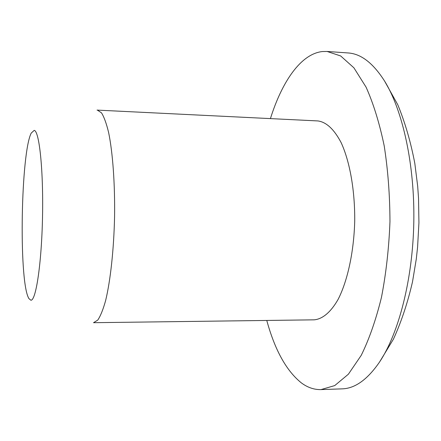 <?xml version="1.0" encoding="UTF-8"?>
<svg xmlns="http://www.w3.org/2000/svg" width="441" height="441" viewBox="0 0 441 441"><rect width="100%" height="100%" fill="white"/><g stroke="black" fill="none" stroke-linecap="round" stroke-linejoin="round"><path stroke-width="0.66" d="M34.211 130.371L31.234 133.083C20.948 152.762 18.704 277.323 28.268 297.355L28.863 298.546L30.848 300.211C35.936 301.01 41.619 263.453 42.523 216.779C43.483 170.11 39.31 130.983 34.211 130.371M266.772 320.453C274.875 350.06 286.413 370.881 301.385 382.909C307.592 387.518 314.13 389.75 320.993 389.596L342.04 388.863C354.95 388.549 367.447 379.607 379.536 362.044C398.758 333.291 412.759 279.374 413.807 222.148C414.821 164.923 402.776 110.531 384.602 81.105C373.158 63.118 360.986 53.736 348.098 52.953L327.095 51.459L322.338 51.547C300.938 53.907 282.113 81.359 270.416 118.607M320.993 389.596L334.73 385.583L348.373 374.216L361.218 355.369C369.178 339.212 375.925 319.868 381.465 297.35C386.096 273.409 388.929 248.195 389.965 221.718C389.883 195.214 387.959 169.923 384.199 145.828C379.475 123.122 373.428 103.552 366.058 87.12L353.903 67.815L340.678 55.963L327.095 51.459M97.4 110.112L101.491 112.846C104.087 116.992 106.474 123.601 108.651 132.669C112.758 152.696 115.035 183.82 114.572 216.751C113.844 249.672 110.448 280.697 105.625 300.558C103.117 309.549 100.493 316.065 97.748 320.111L93.536 322.696L314.141 319.835C322.454 319.13 330.8 312.245 338.115 299.378C347.558 280.917 353.858 252.07 354.713 221.382C355.038 190.683 349.851 161.527 341.119 142.597C334.129 129.323 326.406 122.107 317.95 120.939L97.367 110.112M379.536 362.044L393.416 339.179C401.349 321.792 407.721 302.636 412.528 281.716L416.265 259.143L417.583 247.142L418.928 222.793L418.537 198.4L417.693 186.35L414.827 163.457C410.792 142.14 405.103 122.548 397.754 104.688L384.602 81.105M97.505 110.123L97.048 110.09"/></g></svg>
